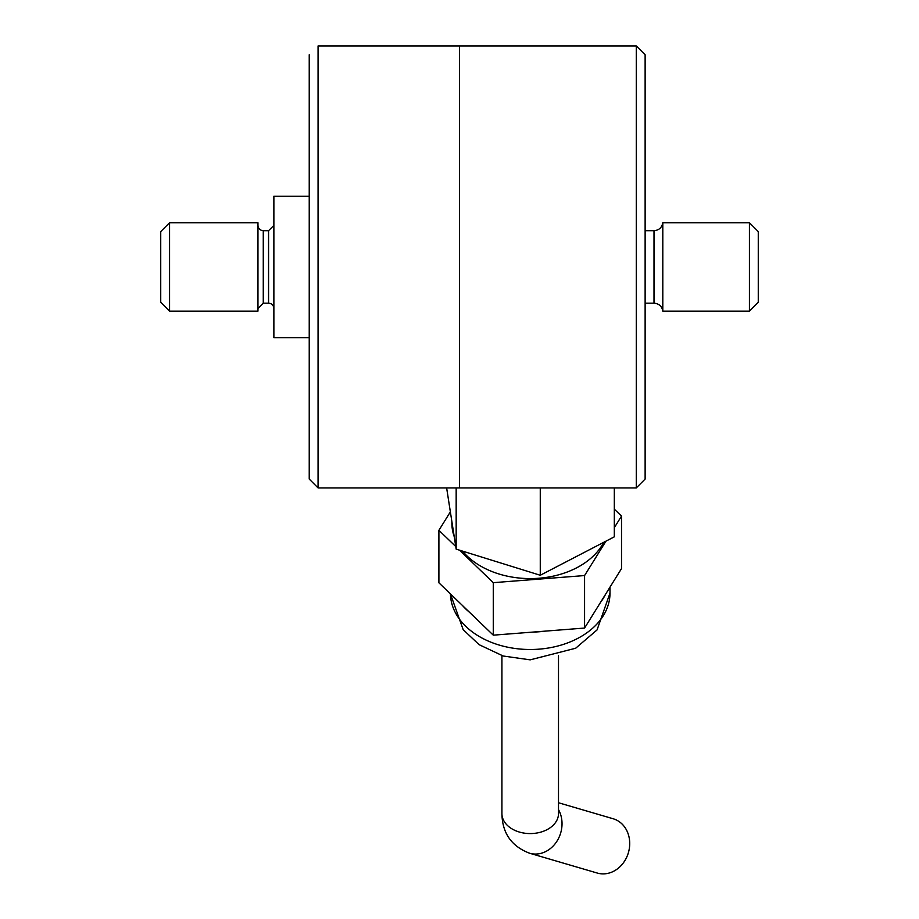 <?xml version="1.0" encoding="UTF-8"?>
<svg xmlns="http://www.w3.org/2000/svg" width="919" height="919" viewBox="0 0 919 919"><rect width="100%" height="100%" fill="white"/><g stroke="black" fill="none" stroke-linecap="round" stroke-linejoin="round"><path stroke-width="1.38" d="M459.5 487.92L459.5 45.95L636.281 45.95L636.281 487.92L459.5 487.92L459.5 45.95L318.066 45.95L318.066 487.92L459.5 487.92M636.281 45.95L645.127 54.784L645.127 479.075L636.281 487.92M645.127 230.692L654.006 230.692L654.006 303.178L645.127 303.178M654.006 230.692C658.969 230.278 661.898 227.636 662.806 222.731L662.806 311.127L749.433 311.127L749.433 222.731L758.267 231.577L758.267 302.294L749.433 311.127M309.232 54.784L309.232 479.075L318.066 487.92M309.232 337.652L273.873 337.652L273.873 196.218L309.232 196.218M257.963 308.474L263.271 303.178L268.566 303.178C271.76 303.454 273.529 305.223 273.873 308.474M257.963 311.127L257.963 222.731L169.567 222.731L169.567 311.127L257.963 311.127M169.567 222.731L160.733 231.577L160.733 302.294L169.567 311.127M273.873 225.385L268.566 230.692L268.566 303.178M614.317 527.678L621.52 516.087L621.52 568.585L605.506 594.363A79.792 56.415 180 0 1 600.589 602.278L584.576 628.056L545.001 631.146A79.792 56.415 180 0 1 532.859 632.088L493.273 635.167L469.701 612.468A79.792 56.415 180 0 1 462.475 605.506L438.903 582.807L438.903 530.309L455.767 546.541M545.001 631.146L532.859 632.088M469.701 612.468L462.475 605.506M605.506 594.363L600.589 602.278M584.576 628.056L584.576 575.558L605.943 541.165M459.546 550.182L493.273 582.669L584.576 575.558M493.273 635.167L493.273 582.669M621.52 516.087L614.317 509.149M450.367 511.872L438.903 530.309M454.227 536.673A78.345 55.393 180 0 1 452.343 529.264A78.345 55.393 180 0 1 451.895 521.739M603.749 542.313A78.345 55.393 180 0 1 537.098 578.373A78.345 55.393 180 0 1 462.556 551.124M614.317 487.92L614.317 536.822L540.269 575.26L456.169 549.137L456.169 487.92M540.269 575.26L540.269 487.92M456.169 549.137L446.634 487.92M558.499 802.746L613.168 818.76A28.282 24.147 106.3 0 1 628.389 852.694A28.282 24.147 106.3 0 1 597.27 873.05L529.585 853.223C511.481 846.353 502.256 833.131 501.923 813.579L501.923 655.638M263.271 303.178L263.271 230.692L268.566 230.692M609.998 593.077A79.792 56.415 180 0 1 532.859 649.469A79.792 56.415 180 0 1 450.436 593.915L463.176 629.664L479.132 644.69L503.175 656.005L530.171 659.853L575.65 648.24L597.063 629.917L609.998 593.077L609.998 587.138M558.499 655.638L558.499 813.579A28.282 20 180 0 1 530.217 833.579A28.282 20 180 0 1 501.923 813.579M558.499 809.616A28.282 24.147 106.3 0 1 556.604 841.724A28.282 24.147 106.3 0 1 529.585 853.223M662.806 222.731L749.433 222.731M662.806 311.127C661.956 306.28 659.015 303.626 654.006 303.178M263.271 230.692C260.077 230.405 258.308 228.636 257.963 225.385"/></g></svg>
